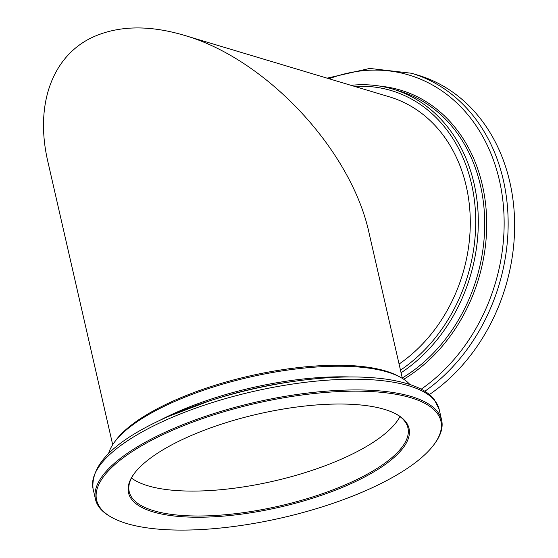 <?xml version="1.0" encoding="UTF-8"?>
<svg xmlns="http://www.w3.org/2000/svg" width="558" height="558" viewBox="0 0 558 558"><rect width="100%" height="100%" fill="white"/><g stroke="black" fill="none" stroke-linecap="round" stroke-linejoin="round"><path stroke-width="0.84" d="M112.695 444.733L47.925 161.925C34.317 103.948 52.724 54.454 94.623 36.347C119.789 25.563 149.398 25.145 183.456 35.084C265.706 58.318 351.442 149.935 369.18 233.537L402.36 378.394M399.94 416.568A142.974 47.5 -12.9 0 1 273.469 481.156A142.974 47.5 -12.9 0 1 131.486 478.053A142.974 47.5 -12.9 0 0 273.469 481.156A142.974 47.5 -12.9 0 0 399.94 416.568M108.622 453.452A156.993 52.159 -12.9 0 1 113.965 442.871A156.993 52.159 -12.9 0 1 173.963 401.795A156.993 52.159 -12.9 0 1 400.407 377.271A156.993 52.159 -12.9 0 1 409.823 384.469M113.965 442.871L115.325 440.98A155.124 51.538 -12.9 0 1 174.612 400.386A155.124 51.538 -12.9 0 1 398.356 376.155L400.407 377.271M112.256 517.678L111.23 517.12A177.549 58.988 -12.9 0 1 95.502 499.41A177.549 58.988 -12.9 0 1 169.813 430.155A177.549 58.988 -12.9 0 1 343.247 390.168A177.549 58.988 -12.9 0 1 441.636 420.132A177.549 58.988 -12.9 0 1 435.184 442.926L434.501 443.875A176.614 58.681 -12.9 0 1 281.867 517.824A176.614 58.681 -12.9 0 1 112.256 517.678A176.614 58.681 -12.9 0 1 170.525 431.167A176.614 58.681 -12.9 0 1 369.752 391.486A176.614 58.681 -12.9 0 1 434.501 443.875M188.723 436.621A143.908 47.814 -12.9 0 1 396.292 414.141A143.908 47.814 -12.9 0 1 279.439 507.236A143.908 47.814 -12.9 0 1 133.718 474.279A143.908 47.814 -12.9 0 1 188.723 436.621M395.768 413.869A142.974 47.5 -12.9 0 1 407.933 427.853A142.974 47.5 -12.9 0 1 279.174 506.071A142.974 47.5 -12.9 0 1 129.205 491.689A142.974 47.5 -12.9 0 1 134.066 473.805M401.069 372.779A156.993 127.81 -73.3 0 0 478.241 216.825A156.993 127.81 -73.3 0 0 392.951 89.134A156.993 127.81 -73.3 0 0 351.003 85.332M400.47 370.163A155.124 126.289 -73.3 0 0 473.554 194.379A155.124 126.289 -73.3 0 0 354.742 86.455M429.381 394.576A177.549 144.543 -73.3 0 0 514.504 218.262A177.549 144.543 -73.3 0 0 418.088 75.211L411.602 73.265L369.696 68.432L327.093 78.162M399.075 364.053A148.581 120.96 -73.3 0 0 470.178 216.504A148.581 120.96 -73.3 0 0 389.498 96.876L183.449 35.084M159.448 420.53A156.993 52.159 -12.9 0 1 176.391 412.369A156.993 52.159 -12.9 0 1 349.733 376.95M167.986 416.61A175.086 58.172 -12.9 0 1 209.857 400.777L213.909 399.472A158.221 52.571 -12.9 0 1 291.534 381.693L295.754 381.1A175.086 58.172 -12.9 0 0 209.857 400.777L167.923 416.638C115.673 439.899 90.717 463.914 93.047 488.682A177.549 58.988 -12.9 0 1 167.358 419.428A177.549 58.988 -12.9 0 1 340.792 379.447A177.549 58.988 -12.9 0 1 439.181 409.412L434.18 399.361C426.319 389.449 410.2 382.697 385.836 379.105C360.37 375.667 330.343 376.336 295.754 381.1M402.262 377.982A156.993 127.81 -73.3 0 0 484.707 222.063A156.993 127.81 -73.3 0 0 399.347 91.052L392.951 89.134M403.734 379.273A158.221 128.807 -73.3 0 0 486.158 209.815A158.221 128.807 -73.3 0 0 380.43 86.211M421.178 389.219A175.086 142.541 -73.3 0 0 496.564 169.548A175.086 142.541 -73.3 0 0 329.094 78.762M424.812 391.304A177.549 144.543 -73.3 0 0 507.975 215.074A177.549 144.543 -73.3 0 0 411.602 73.265M441.636 420.132L439.181 409.412M95.502 499.41L93.047 488.682"/></g></svg>
